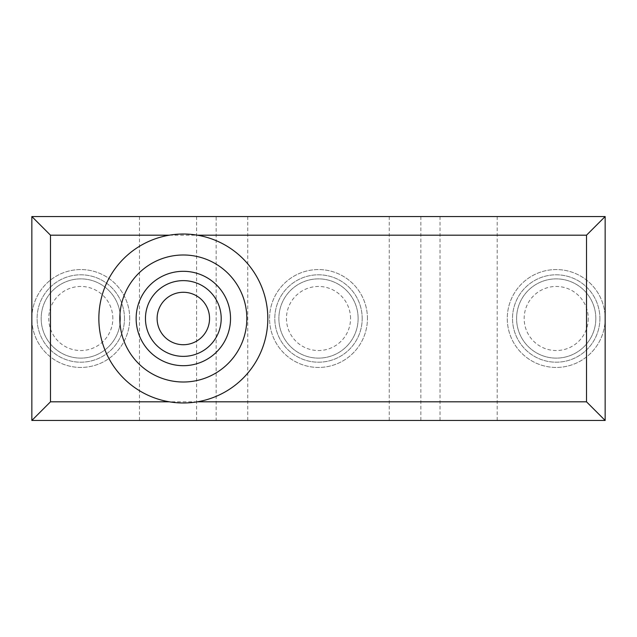 <?xml version="1.0" encoding="UTF-8"?>
<svg xmlns="http://www.w3.org/2000/svg" width="637" height="637" viewBox="0 0 637 637"><rect width="100%" height="100%" fill="white"/><g stroke="black" fill="none" stroke-linecap="round" stroke-linejoin="round"><path stroke-width="0.48" stroke-dasharray="3.19 2.39" d="M183.329 402.982A84.482 84.482 0 0 1 98.854 318.5A84.482 84.482 0 0 1 183.329 234.018A84.482 84.482 0 0 1 267.811 318.5A84.482 84.482 0 0 1 183.329 402.982M183.329 356.37A37.87 37.87 0 0 1 145.459 318.5A37.87 37.87 0 0 1 183.329 280.63A37.87 37.87 0 0 1 221.198 318.5A37.87 37.87 0 0 1 183.329 356.37M599.903 318.5A43.698 43.698 0 0 1 556.212 362.198A43.698 43.698 0 0 1 512.514 318.5A43.698 43.698 0 0 1 556.212 274.802A43.698 43.698 0 0 1 599.903 318.5A43.698 43.698 0 0 1 556.212 362.198A43.698 43.698 0 0 1 512.514 318.5A43.698 43.698 0 0 1 556.212 274.802A43.698 43.698 0 0 1 599.903 318.5M588.254 318.5A32.041 32.041 0 0 1 556.212 350.541A32.041 32.041 0 0 1 524.163 318.5A32.041 32.041 0 0 1 556.212 286.459A32.041 32.041 0 0 1 588.254 318.5M595.826 318.5A39.621 39.621 0 0 1 556.212 358.121A39.621 39.621 0 0 1 516.591 318.5A39.621 39.621 0 0 1 556.212 278.879A39.621 39.621 0 0 1 595.826 318.5A39.621 39.621 0 0 1 556.212 358.121A39.621 39.621 0 0 1 516.591 318.5A39.621 39.621 0 0 1 556.212 278.879A39.621 39.621 0 0 1 595.826 318.5M605.15 318.5A48.938 48.938 0 0 1 556.212 367.438A48.938 48.938 0 0 1 507.267 318.5A48.938 48.938 0 0 1 556.212 269.562A48.938 48.938 0 0 1 605.15 318.5A48.938 48.938 0 0 1 556.212 367.438A48.938 48.938 0 0 1 507.267 318.5A48.938 48.938 0 0 1 556.212 269.562A48.938 48.938 0 0 1 605.15 318.5M362.198 318.5A43.698 43.698 0 0 0 318.5 274.802A43.698 43.698 0 0 0 274.802 318.5A43.698 43.698 0 0 0 318.5 362.198A43.698 43.698 0 0 0 362.198 318.5A43.698 43.698 0 0 0 318.5 274.802A43.698 43.698 0 0 0 274.802 318.5A43.698 43.698 0 0 0 318.5 362.198A43.698 43.698 0 0 0 362.198 318.5M350.541 318.5A32.041 32.041 0 0 0 318.5 286.459A32.041 32.041 0 0 0 286.459 318.5A32.041 32.041 0 0 0 318.5 350.541A32.041 32.041 0 0 0 350.541 318.5M358.121 318.5A39.621 39.621 0 0 0 318.5 278.879A39.621 39.621 0 0 0 278.879 318.5A39.621 39.621 0 0 0 318.5 358.121A39.621 39.621 0 0 0 358.121 318.5A39.621 39.621 0 0 0 318.5 278.879A39.621 39.621 0 0 0 278.879 318.5A39.621 39.621 0 0 0 318.5 358.121A39.621 39.621 0 0 0 358.121 318.5M367.438 318.5A48.938 48.938 0 0 0 318.5 269.562A48.938 48.938 0 0 0 269.562 318.5A48.938 48.938 0 0 0 318.5 367.438A48.938 48.938 0 0 0 367.438 318.5A48.938 48.938 0 0 0 318.5 269.562A48.938 48.938 0 0 0 269.562 318.5A48.938 48.938 0 0 0 318.5 367.438A48.938 48.938 0 0 0 367.438 318.5M124.486 318.5A43.698 43.698 0 0 0 80.788 274.802A43.698 43.698 0 0 0 37.097 318.5A43.698 43.698 0 0 0 80.788 362.198A43.698 43.698 0 0 0 124.486 318.5A43.698 43.698 0 0 0 80.788 274.802A43.698 43.698 0 0 0 37.097 318.5A43.698 43.698 0 0 0 80.788 362.198A43.698 43.698 0 0 0 124.486 318.5M112.837 318.5A32.041 32.041 0 0 0 80.788 286.459A32.041 32.041 0 0 0 48.746 318.5A32.041 32.041 0 0 0 80.788 350.541A32.041 32.041 0 0 0 112.837 318.5M120.409 318.5A39.621 39.621 0 0 0 80.788 278.879A39.621 39.621 0 0 0 41.174 318.5A39.621 39.621 0 0 0 80.788 358.121A39.621 39.621 0 0 0 120.409 318.5A39.621 39.621 0 0 0 80.788 278.879A39.621 39.621 0 0 0 41.174 318.5A39.621 39.621 0 0 0 80.788 358.121A39.621 39.621 0 0 0 120.409 318.5M129.733 318.5A48.938 48.938 0 0 0 80.788 269.562A48.938 48.938 0 0 0 31.85 318.5A48.938 48.938 0 0 0 80.788 367.438A48.938 48.938 0 0 0 129.733 318.5A48.938 48.938 0 0 0 80.788 269.562A48.938 48.938 0 0 0 31.85 318.5A48.938 48.938 0 0 0 80.788 367.438A48.938 48.938 0 0 0 129.733 318.5M168.025 216.54L139.471 216.54L168.025 216.54M168.025 420.46L139.471 420.46L168.025 420.46M468.609 216.54L497.202 216.54L468.609 216.54M468.609 420.46L497.202 420.46L468.609 420.46M216.158 216.54L605.15 216.54L605.15 420.46L31.85 420.46L31.85 216.54L216.158 216.54L216.158 420.46M420.85 216.54L420.85 420.46M389.247 216.54L389.247 420.46M247.753 216.54L247.753 420.46M169.346 235.188L197.311 235.188M197.311 401.812L169.346 401.812M139.471 216.54L139.471 420.46M497.202 216.54L497.202 420.46M440.016 216.54L440.016 420.46M196.578 216.54L196.578 420.46"/><path stroke-width="0.96" d="M183.329 402.982A84.482 84.482 0 0 1 98.854 318.5A84.482 84.482 0 0 1 183.329 234.018A84.482 84.482 0 0 1 267.811 318.5A84.482 84.482 0 0 1 183.329 402.982M183.329 382.009A63.509 63.509 0 0 1 119.828 318.5A63.509 63.509 0 0 1 183.329 254.991A63.509 63.509 0 0 1 246.838 318.5A63.509 63.509 0 0 1 183.329 382.009M183.329 365.694A47.194 47.194 0 0 1 136.143 318.5A47.194 47.194 0 0 1 183.329 271.306A47.194 47.194 0 0 1 230.522 318.5A47.194 47.194 0 0 1 183.329 365.694M183.329 356.37A37.87 37.87 0 0 1 145.459 318.5A37.87 37.87 0 0 1 183.329 280.63A37.87 37.87 0 0 1 221.198 318.5A37.87 37.87 0 0 1 183.329 356.37M183.329 344.721A26.221 26.221 0 0 1 157.116 318.5A26.221 26.221 0 0 1 183.329 292.279A26.221 26.221 0 0 1 209.549 318.5A26.221 26.221 0 0 1 183.329 344.721M197.311 235.188L586.51 235.188L605.15 216.54L31.85 216.54L50.49 235.188L169.346 235.188M31.85 216.54L31.85 420.46L605.15 420.46L605.15 216.54M169.346 401.812L50.49 401.812L31.85 420.46M586.51 235.188L586.51 401.812L605.15 420.46M50.49 401.812L50.49 235.188M586.51 401.812L197.311 401.812"/></g></svg>
